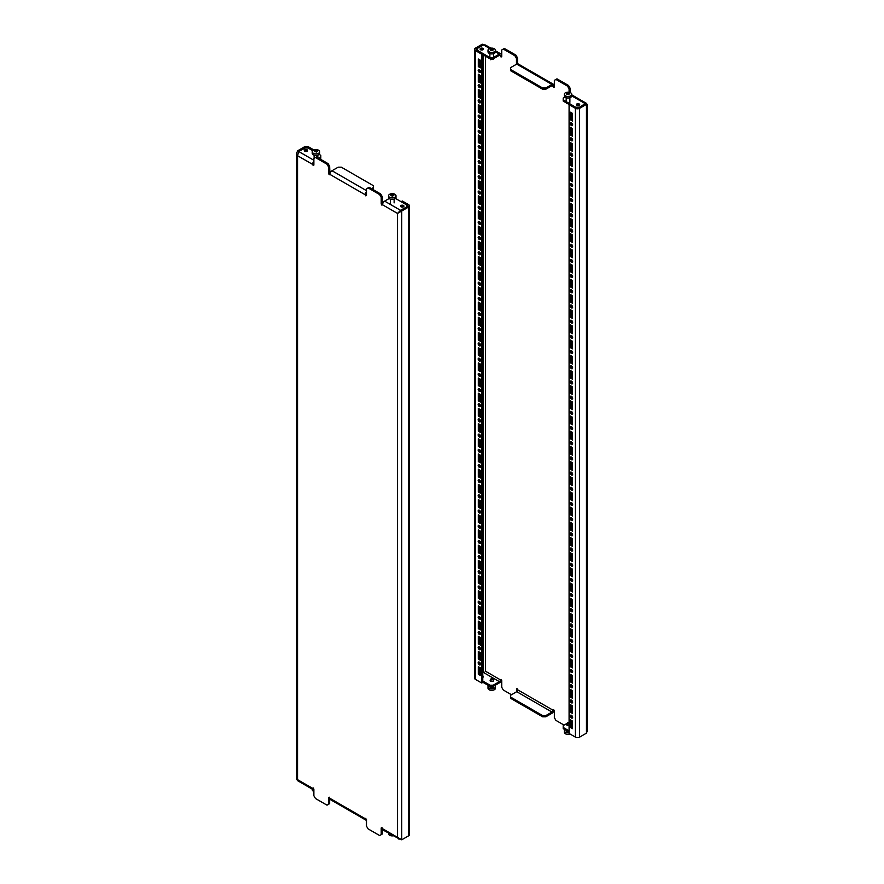 <?xml version="1.0" encoding="UTF-8"?>
<svg xmlns="http://www.w3.org/2000/svg" width="884" height="884" viewBox="0 0 884 884"><rect width="100%" height="100%" fill="white"/><g stroke="black" fill="none" stroke-linecap="round" stroke-linejoin="round"><path stroke-width="1.33" d="M401.082 206.823A1.68 0.961 180 0 1 400.596 206.138A1.68 0.961 180 0 1 401.623 205.243A1.68 0.961 180 0 1 403.458 205.453A1.68 0.961 180 0 1 403.944 206.138A1.68 0.961 180 0 1 402.905 207.033A1.68 0.961 180 0 1 401.082 206.823M400.971 206.745A1.68 0.961 180 0 1 403.458 206.668A1.68 0.961 180 0 1 403.568 206.745M304.781 151.219A1.68 0.961 180 0 1 304.295 150.534A1.68 0.961 180 0 1 305.323 149.65A1.68 0.961 180 0 1 307.146 149.849A1.68 0.961 180 0 1 307.643 150.534A1.68 0.961 180 0 1 306.604 151.429A1.68 0.961 180 0 1 304.781 151.219M304.66 151.142A1.68 0.961 180 0 1 307.146 151.065A1.68 0.961 180 0 1 307.267 151.142M406.684 206.922L400.529 210.304L397.535 213.431L382.54 204.768L381.877 205.154L381.214 204.016L381.214 197.331L379.645 194.59L380.695 193.983L382.275 196.723L382.584 204.226M380.695 193.983L369.114 187.297L366.484 188.822L366.484 195.508L365.821 195.883L365.169 194.745L329.909 174.391L329.257 174.767L328.594 173.629L328.594 166.943L327.014 164.214L328.063 163.606L329.644 166.336L329.953 173.85M328.063 163.606L316.494 156.921L313.864 158.435L313.864 165.12L313.201 165.507L312.549 164.358L297.543 155.706L298.759 151.54L304.914 147.982L308.074 147.982L312.737 150.678M401.214 201.762L402.264 200.977L408.585 204.624A2.972 1.724 0 0 1 409.458 205.828L409.458 834.64A2.972 1.724 180 0 1 408.585 835.855L408.585 207.044A2.972 1.724 0 0 0 409.458 205.828M401.214 201.585L407.535 205.232L407.535 206.436A1.492 0.862 0 0 0 407.966 205.828A1.492 0.862 0 0 0 407.535 205.232M313.908 149.96L308.593 146.888A2.972 1.724 0 0 0 304.383 146.888L297.543 150.844L298.604 151.451L305.444 147.982M382.54 204.768A2.972 1.724 -60 0 1 384.639 201.121L400.529 210.304L400.529 211.519L397.535 213.431L401.745 211L400.695 210.392L407.535 206.436M408.585 835.855L401.745 839.8L401.745 211L408.585 207.044M371.479 188.668L373.435 187.541L373.435 188.756L372.54 189.275M318.859 158.28L320.804 157.164L320.804 158.38L319.909 158.888M366.484 193.176A1.492 0.862 120 0 0 366.219 194.137L366.484 194.9M366.484 820.175A2.972 1.724 -60 0 1 365.788 820.043A2.972 1.724 -60 0 1 365.169 818.683L366.484 819.446L366.484 826.131L368.064 828.861L379.645 835.546L382.275 834.032L382.275 827.954M313.864 789.799A2.972 1.724 -60 0 1 313.157 789.666A2.972 1.724 -60 0 1 312.549 788.307L313.864 789.058L313.864 795.744L315.433 798.484L327.014 805.169L329.644 803.644L329.644 797.567M313.864 162.8A1.492 0.862 120 0 0 313.599 163.75L313.864 164.512M315.433 157.529L327.014 164.214M328.594 804.252L328.594 797.567L329.909 798.329A2.972 1.724 120 0 0 330.528 799.689L365.788 820.043M381.214 834.64L381.214 827.954L382.54 828.706A2.972 1.724 120 0 0 383.148 830.076L399.944 839.236M368.064 187.905L379.645 194.59M366.484 191.729A2.972 1.724 120 0 0 365.169 194.745L366.219 194.137M329.909 174.391A2.972 1.724 -60 0 1 332.019 170.745L338.174 167.187L341.334 167.187L373.435 185.717L373.435 187.541M313.864 161.352A2.972 1.724 120 0 0 312.549 164.358L313.599 163.75M406.684 206.745L406.684 204.922L395.457 198.436M320.804 157.164L320.804 155.341L319.146 154.38M384.639 201.121L389.17 198.513M401.745 839.8L397.535 837.369L398.596 838.993M313.157 789.666L297.72 780.749L297.543 779.644L297.543 155.706L296.67 153.275L296.67 779.644M382.54 828.706L397.535 837.369L397.535 213.431L398.297 212.989M398.585 212.823L400.695 210.392M297.543 150.844L296.67 153.275M382.275 196.723L381.214 197.331M329.644 166.336L328.594 166.943M307.544 147.982L307.544 147.495A1.492 0.862 0 0 0 305.444 147.495M307.544 147.495L312.859 150.567M393.104 835.822A3.724 2.144 180 0 1 388.551 833.722L388.551 833.192M480.542 329.964A1.68 0.961 -120 0 0 479.813 328.284A1.68 0.961 -120 0 0 478.531 327.831A1.68 0.961 -120 0 0 478.178 328.594A1.68 0.961 -120 0 0 478.907 330.284A1.68 0.961 -120 0 0 480.2 330.726A1.68 0.961 -120 0 0 480.542 329.964M479.238 327.853A1.68 0.961 -120 0 0 479.227 327.986A1.68 0.961 -120 0 0 480.542 330.108M480.542 345.158A1.68 0.961 -120 0 0 479.813 343.467A1.68 0.961 -120 0 0 478.531 343.025A1.68 0.961 -120 0 0 478.178 343.788A1.68 0.961 -120 0 0 478.907 345.478A1.68 0.961 -120 0 0 480.2 345.92A1.68 0.961 -120 0 0 480.542 345.158M479.238 343.036A1.68 0.961 -120 0 0 479.227 343.18A1.68 0.961 -120 0 0 480.542 345.301M480.542 299.577A1.68 0.961 -120 0 0 479.813 297.897A1.68 0.961 -120 0 0 478.531 297.444A1.68 0.961 -120 0 0 478.178 298.217A1.68 0.961 -120 0 0 478.907 299.897A1.68 0.961 -120 0 0 480.2 300.35A1.68 0.961 -120 0 0 480.542 299.577M479.238 297.466A1.68 0.961 -120 0 0 479.227 297.61A1.68 0.961 -120 0 0 480.542 299.72M480.542 314.77A1.68 0.961 -120 0 0 479.813 313.091A1.68 0.961 -120 0 0 478.531 312.638A1.68 0.961 -120 0 0 478.178 313.411A1.68 0.961 -120 0 0 478.907 315.091A1.68 0.961 -120 0 0 480.2 315.544A1.68 0.961 -120 0 0 480.542 314.77M479.238 312.66A1.68 0.961 -120 0 0 479.227 312.803A1.68 0.961 -120 0 0 480.542 314.914M480.542 390.728A1.68 0.961 -120 0 0 479.813 389.048A1.68 0.961 -120 0 0 478.531 388.595A1.68 0.961 -120 0 0 478.178 389.358A1.68 0.961 -120 0 0 478.907 391.048A1.68 0.961 -120 0 0 480.2 391.502A1.68 0.961 -120 0 0 480.542 390.728M479.238 388.617A1.68 0.961 -120 0 0 479.227 388.75A1.68 0.961 -120 0 0 480.542 390.872M480.542 405.922A1.68 0.961 -120 0 0 479.813 404.231A1.68 0.961 -120 0 0 478.531 403.789A1.68 0.961 -120 0 0 478.178 404.552A1.68 0.961 -120 0 0 478.907 406.242A1.68 0.961 -120 0 0 480.2 406.684A1.68 0.961 -120 0 0 480.542 405.922M479.238 403.811A1.68 0.961 -120 0 0 479.227 403.944A1.68 0.961 -120 0 0 480.542 406.065M480.542 360.352A1.68 0.961 -120 0 0 479.813 358.661A1.68 0.961 -120 0 0 478.531 358.219A1.68 0.961 -120 0 0 478.178 358.981A1.68 0.961 -120 0 0 478.907 360.661A1.68 0.961 -120 0 0 480.2 361.114A1.68 0.961 -120 0 0 480.542 360.352M479.238 358.23A1.68 0.961 -120 0 0 479.227 358.374A1.68 0.961 -120 0 0 480.542 360.484M480.542 375.534A1.68 0.961 -120 0 0 479.813 373.855A1.68 0.961 -120 0 0 478.531 373.402A1.68 0.961 -120 0 0 478.178 374.175A1.68 0.961 -120 0 0 478.907 375.855A1.68 0.961 -120 0 0 480.2 376.308A1.68 0.961 -120 0 0 480.542 375.534M479.238 373.424A1.68 0.961 -120 0 0 479.227 373.567A1.68 0.961 -120 0 0 480.542 375.678M480.542 208.436A1.68 0.961 -120 0 0 479.813 206.745A1.68 0.961 -120 0 0 478.531 206.303A1.68 0.961 -120 0 0 478.178 207.066A1.68 0.961 -120 0 0 478.907 208.757A1.68 0.961 -120 0 0 480.2 209.199A1.68 0.961 -120 0 0 480.542 208.436M479.238 206.315A1.68 0.961 -120 0 0 479.227 206.458A1.68 0.961 -120 0 0 480.542 208.569M480.542 223.63A1.68 0.961 -120 0 0 479.813 221.939A1.68 0.961 -120 0 0 478.531 221.486A1.68 0.961 -120 0 0 478.178 222.26A1.68 0.961 -120 0 0 478.907 223.939A1.68 0.961 -120 0 0 480.2 224.392A1.68 0.961 -120 0 0 480.542 223.63M479.238 221.508A1.68 0.961 -120 0 0 479.227 221.652A1.68 0.961 -120 0 0 480.542 223.762M480.542 178.049A1.68 0.961 -120 0 0 479.813 176.369A1.68 0.961 -120 0 0 478.531 175.916A1.68 0.961 -120 0 0 478.178 176.678A1.68 0.961 -120 0 0 478.907 178.369A1.68 0.961 -120 0 0 480.2 178.822A1.68 0.961 -120 0 0 480.542 178.049M479.238 175.938A1.68 0.961 -120 0 0 479.227 176.071A1.68 0.961 -120 0 0 480.542 178.192M480.542 193.242A1.68 0.961 -120 0 0 479.813 191.552A1.68 0.961 -120 0 0 478.531 191.11A1.68 0.961 -120 0 0 478.178 191.872A1.68 0.961 -120 0 0 478.907 193.563A1.68 0.961 -120 0 0 480.2 194.005A1.68 0.961 -120 0 0 480.542 193.242M479.238 191.132A1.68 0.961 -120 0 0 479.227 191.264A1.68 0.961 -120 0 0 480.542 193.386M480.542 269.2A1.68 0.961 -120 0 0 479.813 267.509A1.68 0.961 -120 0 0 478.531 267.067A1.68 0.961 -120 0 0 478.178 267.83A1.68 0.961 -120 0 0 478.907 269.521A1.68 0.961 -120 0 0 480.2 269.963A1.68 0.961 -120 0 0 480.542 269.2M479.238 267.078A1.68 0.961 -120 0 0 479.227 267.222A1.68 0.961 -120 0 0 480.542 269.344M480.542 284.394A1.68 0.961 -120 0 0 479.813 282.703A1.68 0.961 -120 0 0 478.531 282.261A1.68 0.961 -120 0 0 478.178 283.024A1.68 0.961 -120 0 0 478.907 284.703A1.68 0.961 -120 0 0 480.2 285.156A1.68 0.961 -120 0 0 480.542 284.394M479.238 282.272A1.68 0.961 -120 0 0 479.227 282.416A1.68 0.961 -120 0 0 480.542 284.526M480.542 238.813A1.68 0.961 -120 0 0 479.813 237.133A1.68 0.961 -120 0 0 478.531 236.68A1.68 0.961 -120 0 0 478.178 237.453A1.68 0.961 -120 0 0 478.907 239.133A1.68 0.961 -120 0 0 480.2 239.586A1.68 0.961 -120 0 0 480.542 238.813M479.238 236.702A1.68 0.961 -120 0 0 479.227 236.846A1.68 0.961 -120 0 0 480.542 238.956M480.542 254.006A1.68 0.961 -120 0 0 479.813 252.327A1.68 0.961 -120 0 0 478.531 251.874A1.68 0.961 -120 0 0 478.178 252.636A1.68 0.961 -120 0 0 478.907 254.327A1.68 0.961 -120 0 0 480.2 254.78A1.68 0.961 -120 0 0 480.542 254.006M479.238 251.896A1.68 0.961 -120 0 0 479.227 252.028A1.68 0.961 -120 0 0 480.542 254.15M480.542 573.031A1.68 0.961 -120 0 0 479.813 571.34A1.68 0.961 -120 0 0 478.531 570.898A1.68 0.961 -120 0 0 478.178 571.661A1.68 0.961 -120 0 0 478.907 573.34A1.68 0.961 -120 0 0 480.2 573.793A1.68 0.961 -120 0 0 480.542 573.031M479.238 570.909A1.68 0.961 -120 0 0 479.227 571.053A1.68 0.961 -120 0 0 480.542 573.163M480.542 588.214A1.68 0.961 -120 0 0 479.813 586.534A1.68 0.961 -120 0 0 478.531 586.081A1.68 0.961 -120 0 0 478.178 586.854A1.68 0.961 -120 0 0 478.907 588.534A1.68 0.961 -120 0 0 480.2 588.987A1.68 0.961 -120 0 0 480.542 588.214M479.238 586.103A1.68 0.961 -120 0 0 479.227 586.247A1.68 0.961 -120 0 0 480.542 588.357M480.542 542.643A1.68 0.961 -120 0 0 479.813 540.964A1.68 0.961 -120 0 0 478.531 540.511A1.68 0.961 -120 0 0 478.178 541.273A1.68 0.961 -120 0 0 478.907 542.964A1.68 0.961 -120 0 0 480.2 543.406A1.68 0.961 -120 0 0 480.542 542.643M479.238 540.533A1.68 0.961 -120 0 0 479.227 540.665A1.68 0.961 -120 0 0 480.542 542.787M480.542 557.837A1.68 0.961 -120 0 0 479.813 556.147A1.68 0.961 -120 0 0 478.531 555.704A1.68 0.961 -120 0 0 478.178 556.467A1.68 0.961 -120 0 0 478.907 558.158A1.68 0.961 -120 0 0 480.2 558.6A1.68 0.961 -120 0 0 480.542 557.837M479.238 555.716A1.68 0.961 -120 0 0 479.227 555.859A1.68 0.961 -120 0 0 480.542 557.981M480.542 633.795A1.68 0.961 -120 0 0 479.813 632.104A1.68 0.961 -120 0 0 478.531 631.662A1.68 0.961 -120 0 0 478.178 632.425A1.68 0.961 -120 0 0 478.907 634.115A1.68 0.961 -120 0 0 480.2 634.557A1.68 0.961 -120 0 0 480.542 633.795M479.238 631.673A1.68 0.961 -120 0 0 479.227 631.817A1.68 0.961 -120 0 0 480.542 633.927M480.542 648.989A1.68 0.961 -120 0 0 479.813 647.298A1.68 0.961 -120 0 0 478.531 646.845A1.68 0.961 -120 0 0 478.178 647.618A1.68 0.961 -120 0 0 478.907 649.298A1.68 0.961 -120 0 0 480.2 649.751A1.68 0.961 -120 0 0 480.542 648.989M479.238 646.867A1.68 0.961 -120 0 0 479.227 647.011A1.68 0.961 -120 0 0 480.542 649.121M480.542 603.407A1.68 0.961 -120 0 0 479.813 601.728A1.68 0.961 -120 0 0 478.531 601.275A1.68 0.961 -120 0 0 478.178 602.037A1.68 0.961 -120 0 0 478.907 603.728A1.68 0.961 -120 0 0 480.2 604.181A1.68 0.961 -120 0 0 480.542 603.407M479.238 601.297A1.68 0.961 -120 0 0 479.227 601.429A1.68 0.961 -120 0 0 480.542 603.551M480.542 618.601A1.68 0.961 -120 0 0 479.813 616.91A1.68 0.961 -120 0 0 478.531 616.468A1.68 0.961 -120 0 0 478.178 617.231A1.68 0.961 -120 0 0 478.907 618.922A1.68 0.961 -120 0 0 480.2 619.364A1.68 0.961 -120 0 0 480.542 618.601M479.238 616.491A1.68 0.961 -120 0 0 479.227 616.623A1.68 0.961 -120 0 0 480.542 618.745M480.542 451.492A1.68 0.961 -120 0 0 479.813 449.812A1.68 0.961 -120 0 0 478.531 449.359A1.68 0.961 -120 0 0 478.178 450.133A1.68 0.961 -120 0 0 478.907 451.812A1.68 0.961 -120 0 0 480.2 452.265A1.68 0.961 -120 0 0 480.542 451.492M479.238 449.381A1.68 0.961 -120 0 0 479.227 449.525A1.68 0.961 -120 0 0 480.542 451.636M480.542 466.686A1.68 0.961 -120 0 0 479.813 465.006A1.68 0.961 -120 0 0 478.531 464.553A1.68 0.961 -120 0 0 478.178 465.316A1.68 0.961 -120 0 0 478.907 467.006A1.68 0.961 -120 0 0 480.2 467.448A1.68 0.961 -120 0 0 480.542 466.686M479.238 464.575A1.68 0.961 -120 0 0 479.227 464.708A1.68 0.961 -120 0 0 480.542 466.829M480.542 421.115A1.68 0.961 -120 0 0 479.813 419.425A1.68 0.961 -120 0 0 478.531 418.983A1.68 0.961 -120 0 0 478.178 419.745A1.68 0.961 -120 0 0 478.907 421.436A1.68 0.961 -120 0 0 480.2 421.878A1.68 0.961 -120 0 0 480.542 421.115M479.238 418.994A1.68 0.961 -120 0 0 479.227 419.138A1.68 0.961 -120 0 0 480.542 421.248M480.542 436.309A1.68 0.961 -120 0 0 479.813 434.619A1.68 0.961 -120 0 0 478.531 434.166A1.68 0.961 -120 0 0 478.178 434.939A1.68 0.961 -120 0 0 478.907 436.619A1.68 0.961 -120 0 0 480.2 437.072A1.68 0.961 -120 0 0 480.542 436.309M479.238 434.188A1.68 0.961 -120 0 0 479.227 434.331A1.68 0.961 -120 0 0 480.542 436.442M480.542 512.256A1.68 0.961 -120 0 0 479.813 510.576A1.68 0.961 -120 0 0 478.531 510.123A1.68 0.961 -120 0 0 478.178 510.897A1.68 0.961 -120 0 0 478.907 512.576A1.68 0.961 -120 0 0 480.2 513.029A1.68 0.961 -120 0 0 480.542 512.256M479.238 510.145A1.68 0.961 -120 0 0 479.227 510.289A1.68 0.961 -120 0 0 480.542 512.4M480.542 527.45A1.68 0.961 -120 0 0 479.813 525.77A1.68 0.961 -120 0 0 478.531 525.317A1.68 0.961 -120 0 0 478.178 526.091A1.68 0.961 -120 0 0 478.907 527.77A1.68 0.961 -120 0 0 480.2 528.223A1.68 0.961 -120 0 0 480.542 527.45M479.238 525.339A1.68 0.961 -120 0 0 479.227 525.483A1.68 0.961 -120 0 0 480.542 527.593M480.542 481.879A1.68 0.961 -120 0 0 479.813 480.189A1.68 0.961 -120 0 0 478.531 479.747A1.68 0.961 -120 0 0 478.178 480.509A1.68 0.961 -120 0 0 478.907 482.2A1.68 0.961 -120 0 0 480.2 482.642A1.68 0.961 -120 0 0 480.542 481.879M479.238 479.758A1.68 0.961 -120 0 0 479.227 479.901A1.68 0.961 -120 0 0 480.542 482.023M480.542 497.073A1.68 0.961 -120 0 0 479.813 495.383A1.68 0.961 -120 0 0 478.531 494.941A1.68 0.961 -120 0 0 478.178 495.703A1.68 0.961 -120 0 0 478.907 497.383A1.68 0.961 -120 0 0 480.2 497.836A1.68 0.961 -120 0 0 480.542 497.073M479.238 494.952A1.68 0.961 -120 0 0 479.227 495.095A1.68 0.961 -120 0 0 480.542 497.206M480.542 86.908A1.68 0.961 -120 0 0 479.813 85.218A1.68 0.961 -120 0 0 478.531 84.765A1.68 0.961 -120 0 0 478.178 85.538A1.68 0.961 -120 0 0 478.907 87.218A1.68 0.961 -120 0 0 480.2 87.671A1.68 0.961 -120 0 0 480.542 86.908M479.238 84.787A1.68 0.961 -120 0 0 479.227 84.93A1.68 0.961 -120 0 0 480.542 87.041M480.542 102.091A1.68 0.961 -120 0 0 479.813 100.411A1.68 0.961 -120 0 0 478.531 99.958A1.68 0.961 -120 0 0 478.178 100.732A1.68 0.961 -120 0 0 478.907 102.411A1.68 0.961 -120 0 0 480.2 102.864A1.68 0.961 -120 0 0 480.542 102.091M479.238 99.98A1.68 0.961 -120 0 0 479.227 100.124A1.68 0.961 -120 0 0 480.542 102.235M480.542 147.672A1.68 0.961 -120 0 0 479.813 145.982A1.68 0.961 -120 0 0 478.531 145.54A1.68 0.961 -120 0 0 478.178 146.302A1.68 0.961 -120 0 0 478.907 147.982A1.68 0.961 -120 0 0 480.2 148.435A1.68 0.961 -120 0 0 480.542 147.672M479.238 145.551A1.68 0.961 -120 0 0 479.227 145.694A1.68 0.961 -120 0 0 480.542 147.805M480.542 162.855A1.68 0.961 -120 0 0 479.813 161.175A1.68 0.961 -120 0 0 478.531 160.722A1.68 0.961 -120 0 0 478.178 161.496A1.68 0.961 -120 0 0 478.907 163.175A1.68 0.961 -120 0 0 480.2 163.628A1.68 0.961 -120 0 0 480.542 162.855M479.238 160.744A1.68 0.961 -120 0 0 479.227 160.888A1.68 0.961 -120 0 0 480.542 162.999M480.542 117.285A1.68 0.961 -120 0 0 479.813 115.605A1.68 0.961 -120 0 0 478.531 115.152A1.68 0.961 -120 0 0 478.178 115.915A1.68 0.961 -120 0 0 478.907 117.605A1.68 0.961 -120 0 0 480.2 118.047A1.68 0.961 -120 0 0 480.542 117.285M479.238 115.174A1.68 0.961 -120 0 0 479.227 115.307A1.68 0.961 -120 0 0 480.542 117.428M480.542 132.478A1.68 0.961 -120 0 0 479.813 130.788A1.68 0.961 -120 0 0 478.531 130.346A1.68 0.961 -120 0 0 478.178 131.108A1.68 0.961 -120 0 0 478.907 132.799A1.68 0.961 -120 0 0 480.2 133.241A1.68 0.961 -120 0 0 480.542 132.478M479.238 130.357A1.68 0.961 -120 0 0 479.227 130.5A1.68 0.961 -120 0 0 480.542 132.622M572.644 383.137A1.68 0.961 -120 0 0 571.904 381.446A1.68 0.961 -120 0 0 570.622 381.004A1.68 0.961 -120 0 0 570.268 381.766A1.68 0.961 -120 0 0 570.998 383.457A1.68 0.961 -120 0 0 572.291 383.899A1.68 0.961 -120 0 0 572.644 383.137M571.329 381.015A1.68 0.961 -120 0 0 571.329 381.159A1.68 0.961 -120 0 0 572.633 383.269M572.644 398.33A1.68 0.961 -120 0 0 571.904 396.64A1.68 0.961 -120 0 0 570.622 396.187A1.68 0.961 -120 0 0 570.268 396.96A1.68 0.961 -120 0 0 570.998 398.64A1.68 0.961 -120 0 0 572.291 399.093A1.68 0.961 -120 0 0 572.644 398.33M571.329 396.209A1.68 0.961 -120 0 0 571.329 396.352A1.68 0.961 -120 0 0 572.633 398.463M572.644 352.749A1.68 0.961 -120 0 0 571.904 351.07A1.68 0.961 -120 0 0 570.622 350.617A1.68 0.961 -120 0 0 570.268 351.379A1.68 0.961 -120 0 0 570.998 353.07A1.68 0.961 -120 0 0 572.291 353.523A1.68 0.961 -120 0 0 572.644 352.749M571.329 350.639A1.68 0.961 -120 0 0 571.329 350.771A1.68 0.961 -120 0 0 572.633 352.893M572.644 367.943A1.68 0.961 -120 0 0 571.904 366.252A1.68 0.961 -120 0 0 570.622 365.81A1.68 0.961 -120 0 0 570.268 366.573A1.68 0.961 -120 0 0 570.998 368.263A1.68 0.961 -120 0 0 572.291 368.705A1.68 0.961 -120 0 0 572.644 367.943M571.329 365.832A1.68 0.961 -120 0 0 571.329 365.965A1.68 0.961 -120 0 0 572.633 368.087M572.644 443.901A1.68 0.961 -120 0 0 571.904 442.21A1.68 0.961 -120 0 0 570.622 441.768A1.68 0.961 -120 0 0 570.268 442.53A1.68 0.961 -120 0 0 570.998 444.221A1.68 0.961 -120 0 0 572.291 444.663A1.68 0.961 -120 0 0 572.644 443.901M571.329 441.779A1.68 0.961 -120 0 0 571.329 441.923A1.68 0.961 -120 0 0 572.633 444.044M572.644 459.094A1.68 0.961 -120 0 0 571.904 457.404A1.68 0.961 -120 0 0 570.622 456.962A1.68 0.961 -120 0 0 570.268 457.724A1.68 0.961 -120 0 0 570.998 459.404A1.68 0.961 -120 0 0 572.291 459.857A1.68 0.961 -120 0 0 572.644 459.094M571.329 456.973A1.68 0.961 -120 0 0 571.329 457.116A1.68 0.961 -120 0 0 572.633 459.227M572.644 413.513A1.68 0.961 -120 0 0 571.904 411.833A1.68 0.961 -120 0 0 570.622 411.38A1.68 0.961 -120 0 0 570.268 412.154A1.68 0.961 -120 0 0 570.998 413.834A1.68 0.961 -120 0 0 572.291 414.287A1.68 0.961 -120 0 0 572.644 413.513M571.329 411.403A1.68 0.961 -120 0 0 571.329 411.546A1.68 0.961 -120 0 0 572.633 413.657M572.644 428.707A1.68 0.961 -120 0 0 571.904 427.027A1.68 0.961 -120 0 0 570.622 426.574A1.68 0.961 -120 0 0 570.268 427.337A1.68 0.961 -120 0 0 570.998 429.027A1.68 0.961 -120 0 0 572.291 429.469A1.68 0.961 -120 0 0 572.644 428.707M571.329 426.596A1.68 0.961 -120 0 0 571.329 426.729A1.68 0.961 -120 0 0 572.633 428.851M572.644 261.598A1.68 0.961 -120 0 0 571.904 259.918A1.68 0.961 -120 0 0 570.622 259.465A1.68 0.961 -120 0 0 570.268 260.239A1.68 0.961 -120 0 0 570.998 261.918A1.68 0.961 -120 0 0 572.291 262.371A1.68 0.961 -120 0 0 572.644 261.598M571.329 259.487A1.68 0.961 -120 0 0 571.329 259.631A1.68 0.961 -120 0 0 572.633 261.741M572.644 276.791A1.68 0.961 -120 0 0 571.904 275.112A1.68 0.961 -120 0 0 570.622 274.659A1.68 0.961 -120 0 0 570.268 275.432A1.68 0.961 -120 0 0 570.998 277.112A1.68 0.961 -120 0 0 572.291 277.565A1.68 0.961 -120 0 0 572.644 276.791M571.329 274.681A1.68 0.961 -120 0 0 571.329 274.825A1.68 0.961 -120 0 0 572.633 276.935M572.644 231.221A1.68 0.961 -120 0 0 571.904 229.531A1.68 0.961 -120 0 0 570.622 229.089A1.68 0.961 -120 0 0 570.268 229.851A1.68 0.961 -120 0 0 570.998 231.542A1.68 0.961 -120 0 0 572.291 231.984A1.68 0.961 -120 0 0 572.644 231.221M571.329 229.1A1.68 0.961 -120 0 0 571.329 229.243A1.68 0.961 -120 0 0 572.633 231.365M572.644 246.415A1.68 0.961 -120 0 0 571.904 244.724A1.68 0.961 -120 0 0 570.622 244.282A1.68 0.961 -120 0 0 570.268 245.045A1.68 0.961 -120 0 0 570.998 246.724A1.68 0.961 -120 0 0 572.291 247.177A1.68 0.961 -120 0 0 572.644 246.415M571.329 244.293A1.68 0.961 -120 0 0 571.329 244.437A1.68 0.961 -120 0 0 572.633 246.548M572.644 322.373A1.68 0.961 -120 0 0 571.904 320.682A1.68 0.961 -120 0 0 570.622 320.229A1.68 0.961 -120 0 0 570.268 321.002A1.68 0.961 -120 0 0 570.998 322.682A1.68 0.961 -120 0 0 572.291 323.135A1.68 0.961 -120 0 0 572.644 322.373M571.329 320.251A1.68 0.961 -120 0 0 571.329 320.395A1.68 0.961 -120 0 0 572.633 322.505M572.644 337.555A1.68 0.961 -120 0 0 571.904 335.876A1.68 0.961 -120 0 0 570.622 335.423A1.68 0.961 -120 0 0 570.268 336.196A1.68 0.961 -120 0 0 570.998 337.876A1.68 0.961 -120 0 0 572.291 338.329A1.68 0.961 -120 0 0 572.644 337.555M571.329 335.445A1.68 0.961 -120 0 0 571.329 335.589A1.68 0.961 -120 0 0 572.633 337.699M572.644 291.985A1.68 0.961 -120 0 0 571.904 290.306A1.68 0.961 -120 0 0 570.622 289.853A1.68 0.961 -120 0 0 570.268 290.615A1.68 0.961 -120 0 0 570.998 292.306A1.68 0.961 -120 0 0 572.291 292.748A1.68 0.961 -120 0 0 572.644 291.985M571.329 289.875A1.68 0.961 -120 0 0 571.329 290.007A1.68 0.961 -120 0 0 572.633 292.129M572.644 307.179A1.68 0.961 -120 0 0 571.904 305.488A1.68 0.961 -120 0 0 570.622 305.046A1.68 0.961 -120 0 0 570.268 305.809A1.68 0.961 -120 0 0 570.998 307.499A1.68 0.961 -120 0 0 572.291 307.941A1.68 0.961 -120 0 0 572.644 307.179M571.329 305.057A1.68 0.961 -120 0 0 571.329 305.201A1.68 0.961 -120 0 0 572.633 307.323M572.644 626.192A1.68 0.961 -120 0 0 571.904 624.513A1.68 0.961 -120 0 0 570.622 624.06A1.68 0.961 -120 0 0 570.268 624.833A1.68 0.961 -120 0 0 570.998 626.513A1.68 0.961 -120 0 0 572.291 626.966A1.68 0.961 -120 0 0 572.644 626.192M571.329 624.082A1.68 0.961 -120 0 0 571.329 624.226A1.68 0.961 -120 0 0 572.633 626.336M572.644 641.386A1.68 0.961 -120 0 0 571.904 639.707A1.68 0.961 -120 0 0 570.622 639.254A1.68 0.961 -120 0 0 570.268 640.016A1.68 0.961 -120 0 0 570.998 641.707A1.68 0.961 -120 0 0 572.291 642.149A1.68 0.961 -120 0 0 572.644 641.386M571.329 639.276A1.68 0.961 -120 0 0 571.329 639.408A1.68 0.961 -120 0 0 572.633 641.53M572.644 595.816A1.68 0.961 -120 0 0 571.904 594.125A1.68 0.961 -120 0 0 570.622 593.683A1.68 0.961 -120 0 0 570.268 594.446A1.68 0.961 -120 0 0 570.998 596.125A1.68 0.961 -120 0 0 572.291 596.578A1.68 0.961 -120 0 0 572.644 595.816M571.329 593.694A1.68 0.961 -120 0 0 571.329 593.838A1.68 0.961 -120 0 0 572.633 595.949M572.644 611.01A1.68 0.961 -120 0 0 571.904 609.319A1.68 0.961 -120 0 0 570.622 608.866A1.68 0.961 -120 0 0 570.268 609.64A1.68 0.961 -120 0 0 570.998 611.319A1.68 0.961 -120 0 0 572.291 611.772A1.68 0.961 -120 0 0 572.644 611.01M571.329 608.888A1.68 0.961 -120 0 0 571.329 609.032A1.68 0.961 -120 0 0 572.633 611.142M572.644 686.956A1.68 0.961 -120 0 0 571.904 685.277A1.68 0.961 -120 0 0 570.622 684.824A1.68 0.961 -120 0 0 570.268 685.597A1.68 0.961 -120 0 0 570.998 687.277A1.68 0.961 -120 0 0 572.291 687.73A1.68 0.961 -120 0 0 572.644 686.956M571.329 684.846A1.68 0.961 -120 0 0 571.329 684.989A1.68 0.961 -120 0 0 572.633 687.1M572.644 702.15A1.68 0.961 -120 0 0 571.904 700.471A1.68 0.961 -120 0 0 570.622 700.018A1.68 0.961 -120 0 0 570.268 700.78A1.68 0.961 -120 0 0 570.998 702.471A1.68 0.961 -120 0 0 572.291 702.924A1.68 0.961 -120 0 0 572.644 702.15M571.329 700.04A1.68 0.961 -120 0 0 571.329 700.172A1.68 0.961 -120 0 0 572.633 702.294M572.644 656.58A1.68 0.961 -120 0 0 571.904 654.889A1.68 0.961 -120 0 0 570.622 654.447A1.68 0.961 -120 0 0 570.268 655.21A1.68 0.961 -120 0 0 570.998 656.9A1.68 0.961 -120 0 0 572.291 657.342A1.68 0.961 -120 0 0 572.644 656.58M571.329 654.458A1.68 0.961 -120 0 0 571.329 654.602A1.68 0.961 -120 0 0 572.633 656.724M572.644 671.774A1.68 0.961 -120 0 0 571.904 670.083A1.68 0.961 -120 0 0 570.622 669.641A1.68 0.961 -120 0 0 570.268 670.404A1.68 0.961 -120 0 0 570.998 672.083A1.68 0.961 -120 0 0 572.291 672.536A1.68 0.961 -120 0 0 572.644 671.774M571.329 669.652A1.68 0.961 -120 0 0 571.329 669.796A1.68 0.961 -120 0 0 572.633 671.906M572.644 504.665A1.68 0.961 -120 0 0 571.904 502.985A1.68 0.961 -120 0 0 570.622 502.532A1.68 0.961 -120 0 0 570.268 503.294A1.68 0.961 -120 0 0 570.998 504.985A1.68 0.961 -120 0 0 572.291 505.427A1.68 0.961 -120 0 0 572.644 504.665M571.329 502.554A1.68 0.961 -120 0 0 571.329 502.687A1.68 0.961 -120 0 0 572.633 504.808M572.644 519.858A1.68 0.961 -120 0 0 571.904 518.168A1.68 0.961 -120 0 0 570.622 517.726A1.68 0.961 -120 0 0 570.268 518.488A1.68 0.961 -120 0 0 570.998 520.179A1.68 0.961 -120 0 0 572.291 520.621A1.68 0.961 -120 0 0 572.644 519.858M571.329 517.737A1.68 0.961 -120 0 0 571.329 517.88A1.68 0.961 -120 0 0 572.633 520.002M572.644 474.277A1.68 0.961 -120 0 0 571.904 472.597A1.68 0.961 -120 0 0 570.622 472.144A1.68 0.961 -120 0 0 570.268 472.918A1.68 0.961 -120 0 0 570.998 474.597A1.68 0.961 -120 0 0 572.291 475.051A1.68 0.961 -120 0 0 572.644 474.277M571.329 472.166A1.68 0.961 -120 0 0 571.329 472.31A1.68 0.961 -120 0 0 572.633 474.421M572.644 489.471A1.68 0.961 -120 0 0 571.904 487.791A1.68 0.961 -120 0 0 570.622 487.338A1.68 0.961 -120 0 0 570.268 488.112A1.68 0.961 -120 0 0 570.998 489.791A1.68 0.961 -120 0 0 572.291 490.244A1.68 0.961 -120 0 0 572.644 489.471M571.329 487.36A1.68 0.961 -120 0 0 571.329 487.504A1.68 0.961 -120 0 0 572.633 489.614M572.644 565.428A1.68 0.961 -120 0 0 571.904 563.749A1.68 0.961 -120 0 0 570.622 563.296A1.68 0.961 -120 0 0 570.268 564.058A1.68 0.961 -120 0 0 570.998 565.749A1.68 0.961 -120 0 0 572.291 566.202A1.68 0.961 -120 0 0 572.644 565.428M571.329 563.318A1.68 0.961 -120 0 0 571.329 563.451A1.68 0.961 -120 0 0 572.633 565.572M572.644 580.622A1.68 0.961 -120 0 0 571.904 578.932A1.68 0.961 -120 0 0 570.622 578.49A1.68 0.961 -120 0 0 570.268 579.252A1.68 0.961 -120 0 0 570.998 580.943A1.68 0.961 -120 0 0 572.291 581.385A1.68 0.961 -120 0 0 572.644 580.622M571.329 578.512A1.68 0.961 -120 0 0 571.329 578.644A1.68 0.961 -120 0 0 572.633 580.766M572.644 535.052A1.68 0.961 -120 0 0 571.904 533.361A1.68 0.961 -120 0 0 570.622 532.908A1.68 0.961 -120 0 0 570.268 533.682A1.68 0.961 -120 0 0 570.998 535.361A1.68 0.961 -120 0 0 572.291 535.814A1.68 0.961 -120 0 0 572.644 535.052M571.329 532.93A1.68 0.961 -120 0 0 571.329 533.074A1.68 0.961 -120 0 0 572.633 535.185M572.644 550.235A1.68 0.961 -120 0 0 571.904 548.555A1.68 0.961 -120 0 0 570.622 548.102A1.68 0.961 -120 0 0 570.268 548.876A1.68 0.961 -120 0 0 570.998 550.555A1.68 0.961 -120 0 0 572.291 551.008A1.68 0.961 -120 0 0 572.644 550.235M571.329 548.124A1.68 0.961 -120 0 0 571.329 548.268A1.68 0.961 -120 0 0 572.633 550.378M572.644 140.07A1.68 0.961 -120 0 0 571.904 138.39A1.68 0.961 -120 0 0 570.622 137.937A1.68 0.961 -120 0 0 570.268 138.7A1.68 0.961 -120 0 0 570.998 140.39A1.68 0.961 -120 0 0 572.291 140.843A1.68 0.961 -120 0 0 572.644 140.07M571.329 137.959A1.68 0.961 -120 0 0 571.329 138.092A1.68 0.961 -120 0 0 572.633 140.213M572.644 155.264A1.68 0.961 -120 0 0 571.904 153.573A1.68 0.961 -120 0 0 570.622 153.131A1.68 0.961 -120 0 0 570.268 153.893A1.68 0.961 -120 0 0 570.998 155.584A1.68 0.961 -120 0 0 572.291 156.026A1.68 0.961 -120 0 0 572.644 155.264M571.329 153.153A1.68 0.961 -120 0 0 571.329 153.286A1.68 0.961 -120 0 0 572.633 155.407M572.644 200.834A1.68 0.961 -120 0 0 571.904 199.154A1.68 0.961 -120 0 0 570.622 198.701A1.68 0.961 -120 0 0 570.268 199.475A1.68 0.961 -120 0 0 570.998 201.154A1.68 0.961 -120 0 0 572.291 201.607A1.68 0.961 -120 0 0 572.644 200.834M571.329 198.723A1.68 0.961 -120 0 0 571.329 198.867A1.68 0.961 -120 0 0 572.633 200.977M572.644 216.028A1.68 0.961 -120 0 0 571.904 214.348A1.68 0.961 -120 0 0 570.622 213.895A1.68 0.961 -120 0 0 570.268 214.657A1.68 0.961 -120 0 0 570.998 216.348A1.68 0.961 -120 0 0 572.291 216.79A1.68 0.961 -120 0 0 572.644 216.028M571.329 213.917A1.68 0.961 -120 0 0 571.329 214.05A1.68 0.961 -120 0 0 572.633 216.171M572.644 170.457A1.68 0.961 -120 0 0 571.904 168.767A1.68 0.961 -120 0 0 570.622 168.325A1.68 0.961 -120 0 0 570.268 169.087A1.68 0.961 -120 0 0 570.998 170.778A1.68 0.961 -120 0 0 572.291 171.22A1.68 0.961 -120 0 0 572.644 170.457M571.329 168.336A1.68 0.961 -120 0 0 571.329 168.479A1.68 0.961 -120 0 0 572.633 170.59M572.644 185.651A1.68 0.961 -120 0 0 571.904 183.96A1.68 0.961 -120 0 0 570.622 183.507A1.68 0.961 -120 0 0 570.268 184.281A1.68 0.961 -120 0 0 570.998 185.96A1.68 0.961 -120 0 0 572.291 186.413A1.68 0.961 -120 0 0 572.644 185.651M571.329 183.529A1.68 0.961 -120 0 0 571.329 183.673A1.68 0.961 -120 0 0 572.633 185.784M478.178 70.344A1.68 0.961 60 0 1 478.531 69.582A1.68 0.961 60 0 1 479.813 70.024A1.68 0.961 60 0 1 480.542 71.715A1.68 0.961 60 0 1 480.2 72.477A1.68 0.961 60 0 1 478.907 72.024A1.68 0.961 60 0 1 478.178 70.344M480.542 71.847A1.68 0.961 60 0 1 479.227 69.737A1.68 0.961 60 0 1 479.238 69.593M570.268 123.517A1.68 0.961 60 0 1 570.622 122.743A1.68 0.961 60 0 1 571.904 123.196A1.68 0.961 60 0 1 572.644 124.876A1.68 0.961 60 0 1 572.291 125.65A1.68 0.961 60 0 1 570.998 125.197A1.68 0.961 60 0 1 570.268 123.517M572.633 125.02A1.68 0.961 60 0 1 571.329 122.909A1.68 0.961 60 0 1 571.329 122.765M480.542 664.171A1.68 0.961 -120 0 0 479.813 662.492A1.68 0.961 -120 0 0 478.531 662.039A1.68 0.961 -120 0 0 478.178 662.812A1.68 0.961 -120 0 0 478.907 664.492A1.68 0.961 -120 0 0 480.2 664.945A1.68 0.961 -120 0 0 480.542 664.171M479.238 662.061A1.68 0.961 -120 0 0 479.227 662.204A1.68 0.961 -120 0 0 480.542 664.315M572.644 717.344A1.68 0.961 -120 0 0 571.904 715.653A1.68 0.961 -120 0 0 570.622 715.211A1.68 0.961 -120 0 0 570.268 715.974A1.68 0.961 -120 0 0 570.998 717.664A1.68 0.961 -120 0 0 572.291 718.106A1.68 0.961 -120 0 0 572.644 717.344M571.329 715.233A1.68 0.961 -120 0 0 571.329 715.366A1.68 0.961 -120 0 0 572.633 717.488M482.918 48.377A1.68 0.961 180 0 1 483.404 49.062A1.68 0.961 180 0 1 482.377 49.957A1.68 0.961 180 0 1 480.542 49.747A1.68 0.961 180 0 1 480.056 49.062A1.68 0.961 180 0 1 481.095 48.167A1.68 0.961 180 0 1 482.918 48.377M480.432 49.67A1.68 0.961 180 0 1 482.918 49.592A1.68 0.961 180 0 1 483.029 49.67M579.219 103.98A1.68 0.961 180 0 1 579.705 104.666A1.68 0.961 180 0 1 578.677 105.55A1.68 0.961 180 0 1 576.854 105.34A1.68 0.961 180 0 1 576.357 104.666A1.68 0.961 180 0 1 577.396 103.771A1.68 0.961 180 0 1 579.219 103.98M576.733 105.273A1.68 0.961 180 0 1 579.219 105.196A1.68 0.961 180 0 1 579.34 105.273M516.466 64.256L516.466 58.477L514.886 55.747L503.305 49.062L501.725 49.968L501.725 56.653L501.073 57.04L500.41 55.902L501.46 55.294L501.725 56.046M569.086 92.267L569.086 88.864L567.506 86.124L555.937 79.438L554.356 80.356L554.356 87.041L553.693 87.417L553.041 86.278L554.091 85.671L554.356 86.433M482.786 675.895A1.68 0.961 180 0 1 482.918 675.962A1.68 0.961 180 0 1 483.404 676.647A1.68 0.961 180 0 1 482.786 677.398M478.31 317.279L478.31 324.881L480.421 326.086L480.421 318.494L478.31 317.279M478.31 332.472L478.31 340.064L480.421 341.279L480.421 333.688L478.31 332.472M478.31 286.902L478.31 294.494L480.421 295.709L480.421 288.118L478.31 286.902M478.31 302.085L478.31 309.687L480.421 310.903L480.421 303.3L478.31 302.085M478.31 378.043L478.31 385.645L480.421 386.861L480.421 379.258L478.31 378.043M478.31 393.236L478.31 400.828L480.421 402.043L480.421 394.452L478.31 393.236M478.31 347.666L478.31 355.257L480.421 356.473L480.421 348.882L478.31 347.666M478.31 362.849L478.31 370.451L480.421 371.667L480.421 364.064L478.31 362.849M478.31 195.751L478.31 203.342L480.421 204.558L480.421 196.966L478.31 195.751M478.31 210.945L478.31 218.536L480.421 219.751L480.421 212.16L478.31 210.945M478.31 165.363L478.31 172.966L480.421 174.181L480.421 166.579L478.31 165.363M478.31 180.557L478.31 188.148L480.421 189.364L480.421 181.773L478.31 180.557M478.31 256.515L478.31 264.106L480.421 265.322L480.421 257.73L478.31 256.515M478.31 271.708L478.31 279.3L480.421 280.515L480.421 272.924L478.31 271.708M478.31 226.127L478.31 233.73L480.421 234.945L480.421 227.343L478.31 226.127M478.31 241.321L478.31 248.923L480.421 250.139L480.421 242.536L478.31 241.321M478.31 560.346L478.31 567.937L480.421 569.152L480.421 561.561L478.31 560.346M478.31 575.528L478.31 583.131L480.421 584.346L480.421 576.744L478.31 575.528M478.31 529.958L478.31 537.549L480.421 538.765L480.421 531.173L478.31 529.958M478.31 545.152L478.31 552.743L480.421 553.959L480.421 546.367L478.31 545.152M478.31 621.109L478.31 628.701L480.421 629.916L480.421 622.325L478.31 621.109M478.31 636.303L478.31 643.895L480.421 645.11L480.421 637.519L478.31 636.303M478.31 590.722L478.31 598.324L480.421 599.54L480.421 591.937L478.31 590.722M478.31 605.916L478.31 613.507L480.421 614.723L480.421 607.131L478.31 605.916M478.31 438.807L478.31 446.409L480.421 447.624L480.421 440.022L478.31 438.807M478.31 454L478.31 461.603L480.421 462.818L480.421 455.216L478.31 454M478.31 408.43L478.31 416.021L480.421 417.237L480.421 409.646L478.31 408.43M478.31 423.624L478.31 431.215L480.421 432.431L480.421 424.839L478.31 423.624M478.31 499.582L478.31 507.173L480.421 508.388L480.421 500.797L478.31 499.582M478.31 514.764L478.31 522.367L480.421 523.582L480.421 515.98L478.31 514.764M478.31 469.194L478.31 476.785L480.421 478.001L480.421 470.41L478.31 469.194M478.31 484.388L478.31 491.979L480.421 493.195L480.421 485.603L478.31 484.388M478.31 74.223L478.31 81.814L480.421 83.03L480.421 75.438L478.31 74.223M478.31 89.406L478.31 97.008L480.421 98.223L480.421 90.621L478.31 89.406M478.31 134.987L478.31 142.578L480.421 143.794L480.421 136.202L478.31 134.987M478.31 150.169L478.31 157.772L480.421 158.987L480.421 151.385L478.31 150.169M478.31 104.599L478.31 112.202L480.421 113.417L480.421 105.815L478.31 104.599M478.31 119.793L478.31 127.384L480.421 128.6L480.421 121.009L478.31 119.793M478.31 651.486L478.31 659.088L480.421 660.304L480.421 652.701L478.31 651.486M475.415 679.376L481.736 683.023L481.736 54.222L475.415 50.576A2.972 1.724 0 0 1 474.542 49.36L474.542 678.172A2.972 1.724 180 0 0 475.415 679.376L475.415 50.576M478.31 666.68L478.31 674.282L480.421 675.498L480.421 667.895L478.31 666.68M480.421 67.836L478.31 66.62L478.31 59.029L480.421 60.245L480.421 67.836M479.36 317.886L479.36 324.273L480.421 324.881M479.36 333.08L479.36 339.456L480.421 340.064M479.36 287.51L479.36 293.886L480.421 294.494M479.36 302.693L479.36 309.08L480.421 309.687M479.36 378.65L479.36 385.037L480.421 385.645M479.36 393.844L479.36 400.22L480.421 400.828M479.36 348.274L479.36 354.65L480.421 355.257M479.36 363.457L479.36 369.844L480.421 370.451M479.36 196.358L479.36 202.734L480.421 203.342M479.36 211.552L479.36 217.928L480.421 218.536M479.36 165.971L479.36 172.358L480.421 172.966M479.36 181.165L479.36 187.541L480.421 188.148M479.36 257.122L479.36 263.498L480.421 264.106M479.36 272.316L479.36 278.692L480.421 279.3M479.36 226.735L479.36 233.122L480.421 233.73M479.36 241.929L479.36 248.316L480.421 248.923M479.36 560.953L479.36 567.329L480.421 567.937M479.36 576.136L479.36 582.523L480.421 583.131M479.36 530.566L479.36 536.953L480.421 537.549M479.36 545.76L479.36 552.135L480.421 552.743M479.36 621.717L479.36 628.093L480.421 628.701M479.36 636.911L479.36 643.287L480.421 643.895M479.36 591.33L479.36 597.717L480.421 598.324M479.36 606.523L479.36 612.899L480.421 613.507M479.36 439.414L479.36 445.801L480.421 446.409M479.36 454.608L479.36 460.995L480.421 461.603M479.36 409.038L479.36 415.414L480.421 416.021M479.36 424.232L479.36 430.607L480.421 431.215M479.36 500.189L479.36 506.565L480.421 507.173M479.36 515.372L479.36 521.759L480.421 522.367M479.36 469.802L479.36 476.178L480.421 476.785M479.36 484.996L479.36 491.371L480.421 491.979M479.36 74.831L479.36 81.206L480.421 81.814M479.36 90.013L479.36 96.4L480.421 97.008M479.36 135.595L479.36 141.97L480.421 142.578M479.36 150.777L479.36 157.164L480.421 157.772M479.36 105.207L479.36 111.594L480.421 112.202M479.36 120.401L479.36 126.777L480.421 127.384M479.36 652.094L479.36 658.481L480.421 659.088M480.421 66.62L479.36 66.013L479.36 59.637M481.736 683.023L482.786 682.415L482.786 53.615L476.465 49.968L476.465 48.753A1.492 0.862 0 0 0 476.034 49.36A1.492 0.862 0 0 0 476.465 49.968M479.36 667.287L479.36 673.674L480.388 674.26M569.086 104.666L575.407 108.312A2.972 1.724 0 0 0 579.617 108.312L586.457 104.356L585.396 103.748L578.556 107.704A1.492 0.862 0 0 1 576.456 107.704L570.136 104.058L569.086 104.666L569.086 733.466L575.407 737.112A2.972 1.724 180 0 0 579.617 737.112L586.457 733.156L587.33 730.725L587.33 104.356M586.457 733.156L586.457 104.356L585.396 103.748M484.056 44.764L482.255 44.2L483.305 44.808L476.465 48.753M483.438 44.918L482.255 44.2L475.415 48.145A2.972 1.724 0 0 0 474.542 49.36M542.666 88.013L510.565 69.482L510.565 67.659L516.731 64.101A2.972 1.724 -60 0 1 518.212 63.957L553.472 84.311A2.972 1.724 120 0 0 551.981 84.455L545.826 88.013L545.826 89.229L542.666 89.229L542.666 88.013L545.826 88.013M575.926 107.395L563.196 99.859L563.196 98.036L564.931 97.03M511.46 694.725L503.305 690.017L501.725 687.277L501.725 680.592L500.41 679.84A1.492 0.862 -60 0 1 499.361 681.663L493.206 685.211L493.206 686.426L490.045 686.426L490.045 685.211L493.206 685.211M510.565 697.067L510.565 698.283L542.666 716.814L542.666 715.598L510.565 697.067L510.565 695.244L516.731 691.686A1.492 0.862 120 0 0 517.781 689.863L516.654 688.68L516.466 691.841M564.091 725.112L555.937 720.394L554.356 717.664L554.356 710.979L553.041 710.217A1.492 0.862 -60 0 1 551.981 712.04L545.826 715.598L545.826 716.814L542.666 716.814M567.506 86.124L568.567 85.516L556.986 78.831L555.937 79.438M568.567 85.516L570.136 88.256L569.086 88.864M570.136 92.555L570.136 88.256M517.516 689.1L517.516 690.824M514.886 55.747L515.936 55.139L504.355 48.454L503.305 49.062M515.936 55.139L517.516 57.869L516.466 58.477M517.516 63.825L517.516 57.869M551.981 85.671L553.041 86.278A1.492 0.862 120 0 0 552.732 85.593A1.492 0.862 120 0 0 551.981 85.671L545.826 89.229M499.361 55.294L500.41 55.902A1.492 0.862 120 0 0 500.101 55.217A1.492 0.862 120 0 0 499.361 55.294L493.206 58.841L490.045 58.841L490.045 57.626L493.206 57.626L493.206 58.841M554.091 85.671A2.972 1.724 120 0 0 553.472 84.311M501.46 55.294A2.972 1.724 120 0 0 500.852 53.924A2.972 1.724 120 0 0 499.361 54.079L493.206 57.626M490.045 57.626L477.316 50.277L477.316 48.454L483.471 44.896L485.404 45.007L490.896 48.178M586.479 104.257L586.28 103.251L585.241 103.66L579.086 107.395M510.565 69.482L510.565 70.698L542.666 89.229M482.786 54.653L490.045 58.841M563.196 99.859L563.196 101.074L569.241 104.566M575.926 107.218L579.086 107.218M569.086 730.847L563.196 727.444L563.196 725.62L567.053 723.399M568.169 722.747L569.086 722.217M484.344 672.16L482.786 672.879M501.416 679.774A2.972 1.724 -60 0 1 499.361 682.879L493.206 686.426M482.786 682.238L490.045 686.426M482.786 681.023L490.045 685.211M563.196 727.444L563.196 728.659L569.086 732.062M554.047 710.15A2.972 1.724 -60 0 1 551.981 713.255L545.826 716.814M542.666 715.598L545.826 715.598M585.241 104.876L585.241 103.66L571.76 95.87L571.76 94.334A3.724 2.144 -0 0 0 569.462 92.345A3.724 2.144 -0 0 0 565.406 92.809A3.724 2.144 -0 0 0 564.312 94.334A3.724 2.144 -0 0 0 566.611 96.312A3.724 2.144 -0 0 0 570.666 95.848A3.724 2.144 -0 0 0 571.76 94.334M481.736 54.222L482.786 53.615M572.512 394.452L572.512 386.861L570.401 385.645L570.401 393.236L572.512 394.452M572.512 409.646L572.512 402.043L570.401 400.828L570.401 408.43L572.512 409.646M572.512 364.064L572.512 356.473L570.401 355.257L570.401 362.849L572.512 364.064M572.512 379.258L572.512 371.667L570.401 370.451L570.401 378.043L572.512 379.258M572.512 455.216L572.512 447.624L570.401 446.409L570.401 454L572.512 455.216M572.512 470.41L572.512 462.807L570.401 461.603L570.401 469.194L572.512 470.41M572.512 424.839L572.512 417.237L570.401 416.021L570.401 423.624L572.512 424.839M572.512 440.022L572.512 432.431L570.401 431.215L570.401 438.807L572.512 440.022M572.512 272.924L572.512 265.322L570.401 264.106L570.401 271.708L572.512 272.924M572.512 288.107L572.512 280.515L570.401 279.3L570.401 286.891L572.512 288.107M572.512 242.536L572.512 234.945L570.401 233.73L570.401 241.321L572.512 242.536M572.512 257.73L572.512 250.128L570.401 248.923L570.401 256.515L572.512 257.73M572.512 333.688L572.512 326.086L570.401 324.87L570.401 332.472L572.512 333.688M572.512 348.882L572.512 341.279L570.401 340.064L570.401 347.666L572.512 348.882M572.512 303.3L572.512 295.709L570.401 294.494L570.401 302.085L572.512 303.3M572.512 318.494L572.512 310.903L570.401 309.687L570.401 317.279L572.512 318.494M572.512 637.519L572.512 629.916L570.401 628.701L570.401 636.303L572.512 637.519M572.512 652.701L572.512 645.11L570.401 643.895L570.401 651.486L572.512 652.701M572.512 607.131L572.512 599.54L570.401 598.324L570.401 605.916L572.512 607.131M572.512 622.325L572.512 614.723L570.401 613.507L570.401 621.109L572.512 622.325M572.512 698.283L572.512 690.68L570.401 689.465L570.401 697.067L572.512 698.283M572.512 713.465L572.512 705.874L570.401 704.659L570.401 712.25L572.512 713.465M572.512 667.895L572.512 660.304L570.401 659.088L570.401 666.68L572.512 667.895M572.512 683.089L572.512 675.486L570.401 674.271L570.401 681.873L572.512 683.089M572.512 515.98L572.512 508.388L570.401 507.173L570.401 514.764L572.512 515.98M572.512 531.173L572.512 523.582L570.401 522.367L570.401 529.958L572.512 531.173M572.512 485.603L572.512 478.001L570.401 476.785L570.401 484.388L572.512 485.603M572.512 500.786L572.512 493.195L570.401 491.979L570.401 499.571L572.512 500.786M572.512 576.744L572.512 569.152L570.401 567.937L570.401 575.528L572.512 576.744M572.512 591.937L572.512 584.346L570.401 583.131L570.401 590.722L572.512 591.937M572.512 546.367L572.512 538.765L570.401 537.549L570.401 545.152L572.512 546.367M572.512 561.561L572.512 553.959L570.401 552.743L570.401 560.346L572.512 561.561M572.512 151.385L572.512 143.794L570.401 142.578L570.401 150.169L572.512 151.385M572.512 166.579L572.512 158.987L570.401 157.772L570.401 165.363L572.512 166.579M572.512 136.202L572.512 128.6L570.401 127.384L570.401 134.987L572.512 136.202M572.512 212.16L572.512 204.558L570.401 203.342L570.401 210.945L572.512 212.16M572.512 227.343L572.512 219.751L570.401 218.536L570.401 226.127L572.512 227.343M572.512 181.773L572.512 174.181L570.401 172.966L570.401 180.557L572.512 181.773M572.512 196.966L572.512 189.364L570.401 188.148L570.401 195.751L572.512 196.966M570.401 112.191L572.512 113.406L572.512 121.009L570.401 119.793L570.401 112.191M572.512 728.659L572.512 721.068L570.401 719.852L570.401 727.444L572.512 728.659M571.451 386.253L571.451 392.629L572.512 393.236M571.451 401.435L571.451 407.822L572.512 408.43M571.451 355.865L571.451 362.241L572.512 362.849M571.451 371.059L571.451 377.435L572.512 378.043M571.451 447.017L571.451 453.393L572.512 454M571.451 462.199L571.451 468.586L572.512 469.194M571.451 416.629L571.451 423.016L572.512 423.624M571.451 431.823L571.451 438.199L572.512 438.807M571.451 264.714L571.451 271.101L572.512 271.708M571.451 279.908L571.451 286.283L572.512 286.891M571.451 234.337L571.451 240.713L572.512 241.321M571.451 249.531L571.451 255.907L572.512 256.515M571.451 325.478L571.451 331.865L572.512 332.472M571.451 340.671L571.451 347.058L572.512 347.666M571.451 295.101L571.451 301.477L572.512 302.085M571.451 310.295L571.451 316.671L572.512 317.279M571.451 629.309L571.451 635.695L572.512 636.303M571.451 644.502L571.451 650.878L572.512 651.486M571.451 598.932L571.451 605.308L572.512 605.916M571.451 614.115L571.451 620.502L572.512 621.109M571.451 690.072L571.451 696.459L572.512 697.067M571.451 705.266L571.451 711.642L572.512 712.25M571.451 659.696L571.451 666.072L572.512 666.68M571.451 674.879L571.451 681.266L572.512 681.873M571.451 507.781L571.451 514.157L572.512 514.764M571.451 522.974L571.451 529.35L572.512 529.958M571.451 477.393L571.451 483.78L572.512 484.388M571.451 492.587L571.451 498.963L572.512 499.571M571.451 568.545L571.451 574.92L572.512 575.528M571.451 583.738L571.451 590.114L572.512 590.722M571.451 538.157L571.451 544.544L572.512 545.152M571.451 553.351L571.451 559.738L572.512 560.346M571.451 143.186L571.451 149.562L572.512 150.169M571.451 158.38L571.451 164.755L572.512 165.363M571.451 127.992L571.451 134.379L572.512 134.987M571.451 203.95L571.451 210.337L572.512 210.945M571.451 219.144L571.451 225.519L572.512 226.127M571.451 173.573L571.451 179.949L572.512 180.557M571.451 188.756L571.451 195.143L572.512 195.751M572.512 119.793L571.451 119.185L571.451 112.798M571.451 720.46L571.451 726.836L572.512 727.444M571.451 726.836L570.401 727.444M479.36 673.674L478.31 674.282M571.451 119.185L570.401 119.793M479.36 66.013L478.31 66.62M571.451 195.143L570.401 195.751M571.451 179.949L570.401 180.557M571.451 225.519L570.401 226.127M571.451 210.337L570.401 210.945M571.451 134.379L570.401 134.987M571.451 164.755L570.401 165.363M571.451 149.562L570.401 150.169M571.451 559.738L570.401 560.346M571.451 544.544L570.401 545.152M571.451 590.114L570.401 590.722M571.451 574.92L570.401 575.528M571.451 498.963L570.401 499.571M571.451 483.78L570.401 484.388M571.451 529.35L570.401 529.958M571.451 514.157L570.401 514.764M571.451 681.266L570.401 681.873M571.451 666.072L570.401 666.68M571.451 711.642L570.401 712.25M571.451 696.459L570.401 697.067M571.451 620.502L570.401 621.109M571.451 605.308L570.401 605.916M571.451 650.878L570.401 651.486M571.451 635.695L570.401 636.303M571.451 316.671L570.401 317.279M571.451 301.477L570.401 302.085M571.451 347.058L570.401 347.666M571.451 331.865L570.401 332.472M571.451 255.907L570.401 256.515M571.451 240.713L570.401 241.321M571.451 286.283L570.401 286.891M571.451 271.101L570.401 271.708M571.451 438.199L570.401 438.807M571.451 423.016L570.401 423.624M571.451 468.586L570.401 469.194M571.451 453.393L570.401 454M571.451 377.435L570.401 378.043M571.451 362.241L570.401 362.849M571.451 407.822L570.401 408.43M571.451 392.629L570.401 393.236M479.36 658.481L478.31 659.088M479.36 126.777L478.31 127.384M479.36 111.594L478.31 112.202M479.36 157.164L478.31 157.772M479.36 141.97L478.31 142.578M479.36 96.4L478.31 97.008M479.36 81.206L478.31 81.814M479.36 491.371L478.31 491.979M479.36 476.178L478.31 476.785M479.36 521.759L478.31 522.367M479.36 506.565L478.31 507.173M479.36 430.607L478.31 431.215M479.36 415.414L478.31 416.021M479.36 460.995L478.31 461.603M479.36 445.801L478.31 446.409M479.36 612.899L478.31 613.507M479.36 597.717L478.31 598.324M479.36 643.287L478.31 643.895M479.36 628.093L478.31 628.701M479.36 552.135L478.31 552.743M479.36 536.953L478.31 537.549M479.36 582.523L478.31 583.131M479.36 567.329L478.31 567.937M479.36 248.316L478.31 248.923M479.36 233.122L478.31 233.73M479.36 278.692L478.31 279.3M479.36 263.498L478.31 264.106M479.36 187.541L478.31 188.148M479.36 172.358L478.31 172.966M479.36 217.928L478.31 218.536M479.36 202.734L478.31 203.342M479.36 369.844L478.31 370.451M479.36 354.65L478.31 355.257M479.36 400.22L478.31 400.828M479.36 385.037L478.31 385.645M479.36 309.08L478.31 309.687M479.36 293.886L478.31 294.494M479.36 339.456L478.31 340.064M479.36 324.273L478.31 324.881M313.864 791.445A3.724 2.144 180 0 1 312.24 789.666L312.24 789.136M393.457 194.491L393.513 194.59A7.58 1.602 98.8 0 0 393.358 194.856L393.424 194.977A7.58 4.376 60 0 1 393.833 195.276L393.734 195.497A7.58 5.978 155.1 0 0 393.17 195.519L393.015 195.607A7.58 1.602 98.8 0 0 392.861 195.994L392.485 196.049A7.58 4.376 -120 0 0 392.076 195.751L391.866 195.718A7.58 5.978 155.1 0 0 391.303 195.872L391.026 195.707A7.58 1.602 -81.2 0 1 391.181 195.331L391.126 195.198A7.58 4.376 -120 0 0 390.706 195.021L390.805 194.811A7.58 5.978 -24.9 0 1 391.369 194.668L391.524 194.568A7.58 1.602 -81.2 0 1 391.678 194.314L392.054 194.248A7.58 4.376 60 0 1 392.463 194.425L392.673 194.458A7.58 5.978 -24.9 0 1 393.236 194.436L393.513 194.59M388.551 195.806L388.551 197.331A3.724 2.144 -0 0 0 390.85 199.309A3.724 2.144 -0 0 0 394.905 198.845A3.724 2.144 -0 0 0 395.988 197.331L395.988 195.806A3.724 2.144 -0 0 0 393.689 193.828A3.724 2.144 -0 0 0 389.634 194.292A3.724 2.144 -0 0 0 388.551 195.806A3.724 2.144 -0 0 0 390.85 197.795A3.724 2.144 -0 0 0 394.905 197.331A3.724 2.144 -0 0 0 395.988 195.806M393.358 194.911L393.424 195.508M317.146 150.435L317.212 150.534A7.58 1.602 98.8 0 0 317.058 150.799L317.113 150.921A7.58 4.376 60 0 1 317.522 151.219L317.422 151.44A7.58 5.978 155.1 0 0 316.87 151.462L316.704 151.551A7.58 1.602 98.8 0 0 316.56 151.938L316.185 151.993A7.58 4.376 -120 0 0 315.776 151.705L315.555 151.661A7.58 5.978 155.1 0 0 314.991 151.816L314.726 151.661A7.58 1.602 -81.2 0 1 314.87 151.275L314.814 151.153A7.58 4.376 -120 0 0 314.406 150.976L314.505 150.755A7.58 5.978 -24.9 0 1 315.069 150.612L315.223 150.512A7.58 1.602 -81.2 0 1 315.378 150.258L315.743 150.192A7.58 4.376 60 0 1 316.163 150.368L316.373 150.402A7.58 5.978 -24.9 0 1 316.936 150.379L317.212 150.534M312.24 151.75L312.24 153.275A3.724 2.144 0 0 0 314.538 155.252A3.724 2.144 0 0 0 318.594 154.788A3.724 2.144 0 0 0 319.688 153.275L319.688 151.75A3.724 2.144 0 0 0 317.389 149.772A3.724 2.144 0 0 0 313.334 150.236A3.724 2.144 0 0 0 312.24 151.75A3.724 2.144 0 0 0 314.538 153.739A3.724 2.144 0 0 0 318.594 153.275A3.724 2.144 0 0 0 319.688 151.75M317.058 150.799L317.113 151.451M569.086 723.289L567.506 722.559L566.821 723.985L569.086 723.83M567.318 723.001L566.368 724.858L569.351 725.576M570.092 734.04A3.724 2.144 180 0 1 566.268 734.14A3.724 2.144 180 0 1 564.312 732.25L564.312 730.725A3.724 2.144 180 0 1 564.854 729.62M568.556 731.753A1.856 1.072 180 0 1 566.18 730.725L566.18 730.383M569.086 732.792A3.724 2.144 180 0 1 564.312 730.725M491.206 678.503L490.786 680.083L493.305 679.553L491.206 678.503M491.018 678.945L490.056 680.802L490.907 681.299L493.04 681.52L493.581 680.26M494.83 685.487A3.724 2.144 180 0 1 495.449 686.669A3.724 2.144 180 0 1 494.366 688.194A3.724 2.144 180 0 1 490.311 688.658A3.724 2.144 180 0 1 488.012 686.669A3.724 2.144 180 0 1 488.543 685.564M495.449 686.669L495.449 688.194A3.724 2.144 180 0 1 494.366 689.708A3.724 2.144 180 0 1 490.311 690.172A3.724 2.144 180 0 1 488.012 688.194L488.012 686.669M493.592 686.205L493.592 686.669A1.856 1.072 180 0 1 493.04 687.432A1.856 1.072 180 0 1 491.018 687.664A1.856 1.072 180 0 1 489.869 686.669L489.869 686.327M566.854 94.378L566.788 94.234A7.58 1.602 -81.2 0 1 566.942 93.848L566.887 93.726A7.58 4.376 -120 0 0 566.478 93.549L566.578 93.328A7.58 5.978 -24.9 0 1 567.13 93.185L567.296 93.096A7.58 1.602 -81.2 0 1 567.44 92.831L567.815 92.776A7.58 4.376 60 0 1 568.224 92.953L568.445 92.986A7.58 5.978 -24.9 0 1 569.009 92.953L569.274 93.118A7.58 1.602 98.8 0 0 569.13 93.384L569.186 93.505A7.58 4.376 60 0 1 569.594 93.803L569.495 94.013A7.58 5.978 155.1 0 0 568.931 94.047L568.777 94.135A7.58 1.602 98.8 0 0 568.622 94.522L568.257 94.577A7.58 4.376 -120 0 0 567.837 94.279L567.627 94.245A7.58 5.978 155.1 0 0 567.064 94.389L566.788 94.312M564.312 94.334L564.312 95.848A3.724 2.144 -0 0 0 566.611 97.837A3.724 2.144 -0 0 0 570.666 97.373A3.724 2.144 -0 0 0 571.76 95.848M566.942 94.4L566.887 93.726M567.219 103.152L566.368 102.666L567.219 103.152M569.009 94.035L569.274 93.118M569.13 93.384L569.186 94.024M567.793 103.737L566.71 103.45M493.305 59.261L490.41 59.394M493.449 58.952L493.581 58.068L493.272 58.731M490.543 50.322L490.487 50.178A7.58 1.602 -81.2 0 1 490.642 49.791L490.576 49.67A7.58 4.376 -120 0 0 490.167 49.493L490.266 49.283A7.58 5.978 -24.9 0 1 490.83 49.128L490.985 49.04A7.58 1.602 -81.2 0 1 491.139 48.775L491.515 48.719A7.58 4.376 60 0 1 491.924 48.896L492.134 48.929A7.58 5.978 -24.9 0 1 492.697 48.907L492.974 49.062A7.58 1.602 98.8 0 0 492.819 49.327L492.874 49.449A7.58 4.376 60 0 1 493.294 49.747L493.195 49.957A7.58 5.978 155.1 0 0 492.631 49.99L492.476 50.079A7.58 1.602 98.8 0 0 492.322 50.465L491.946 50.521A7.58 4.376 -120 0 0 491.537 50.222L491.327 50.189A7.58 5.978 155.1 0 0 490.764 50.333L490.487 50.255M488.012 50.277L488.012 51.791A3.724 2.144 0 0 0 490.311 53.78A3.724 2.144 0 0 0 494.366 53.316A3.724 2.144 0 0 0 495.449 51.791L495.449 50.277A3.724 2.144 0 0 0 493.15 48.288A3.724 2.144 0 0 0 489.095 48.753A3.724 2.144 0 0 0 488.012 50.277A3.724 2.144 0 0 0 490.311 52.266A3.724 2.144 0 0 0 494.366 51.791A3.724 2.144 0 0 0 495.449 50.277M491.15 58.841L490.056 58.609L490.786 59.792M492.697 49.979L492.974 49.062M492.819 49.382L492.874 49.968M305.444 150.833L305.444 151.451M313.201 787.92L312.549 788.307L297.543 779.644M365.821 818.308L365.169 818.683L329.909 798.329M366.484 190.646L332.019 170.745M313.864 160.258L298.759 151.54M329.257 797.191L328.594 797.567M381.877 827.568L381.214 827.954M329.644 173.021L328.594 173.629M382.275 203.408L381.214 204.016M579.617 108.312L579.617 737.112M483.305 54.952L483.305 672.58M485.415 56.167L485.415 671.177L500.41 679.84L501.073 679.453M517.781 689.863L553.041 710.217L553.693 709.841M571.451 720.858L572.512 721.466M516.731 64.101L551.981 84.455M483.471 44.896L489.681 48.487M495.449 51.813L499.361 54.079M483.471 672.481L499.361 681.663M571.451 723.289L572.512 723.897M516.731 691.686L551.981 712.04M516.466 689.1L517.118 688.724M575.407 108.312L575.407 737.112M391.369 195.85L391.369 194.668M391.524 194.568L391.524 195.806M391.678 195.762L391.678 194.314M392.463 196.038L392.463 194.425M392.054 194.248L392.054 195.74M392.673 194.458L392.673 196.104M393.236 195.519L393.236 194.436M317.058 151.451L317.058 150.866M315.069 151.794L315.069 150.612M315.223 150.512L315.223 151.75M315.378 151.705L315.378 150.258M316.163 151.982L316.163 150.368M315.743 150.192L315.743 151.683M316.373 150.402L316.373 152.048M316.936 151.462L316.936 150.379M567.219 725.355L567.097 724.14M493.272 680.934L493.15 679.719M490.907 681.299L490.786 680.083M567.13 94.367L567.13 93.185M567.296 93.096L567.296 94.323M567.44 94.29L567.44 92.831M568.224 94.555L568.224 92.953M567.815 92.776L567.815 94.268M568.445 92.986L568.445 94.632M569.13 94.024L569.13 93.439L569.119 94.024M493.261 58.808L493.15 59.427M490.83 50.322L490.83 49.128M490.985 49.04L490.985 50.277M491.139 50.233L491.139 48.775M491.924 50.498L491.924 48.896M491.515 48.719L491.515 50.211M492.134 48.929L492.134 50.576M296.969 779.644L298.317 780.086M500.852 53.924L495.449 50.808M586.28 103.251L571.76 94.864M586.744 104.389L585.683 103.914M390.408 203.828L390.408 199.187M394.131 202.867L394.131 199.187M314.107 158.291L314.107 155.131M317.82 157.683L317.82 155.131M317.047 151.451L317.047 150.833M569.893 102.345L569.893 97.715M566.18 101.395L566.18 97.715M566.953 94.4L566.953 93.815M493.592 57.405L493.592 53.659M489.869 57.338L489.869 53.659"/></g></svg>
